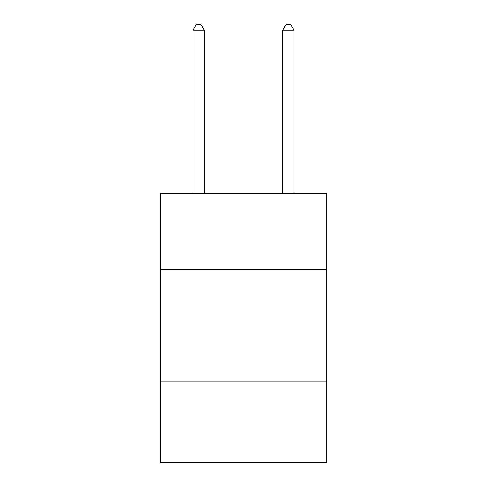<?xml version="1.0" encoding="UTF-8"?>
<svg xmlns="http://www.w3.org/2000/svg" width="487" height="487" viewBox="0 0 487 487"><rect width="100%" height="100%" fill="white"/><g stroke="black" fill="none" stroke-linecap="round" stroke-linejoin="round"><path stroke-width="0.73" d="M326.497 269.743L326.497 193.479L160.503 193.479L160.503 269.743L326.497 269.743L326.497 462.65L160.503 462.65L160.503 269.743M326.497 381.899L160.503 381.899M204.248 193.479L204.248 30.182L193.029 30.182L193.029 193.479M193.029 30.182L196.395 24.35L200.881 24.35L204.248 30.182M293.971 193.479L293.971 30.182L282.752 30.182L282.752 193.479M282.752 30.182L286.119 24.35L290.605 24.35L293.971 30.182"/></g></svg>
